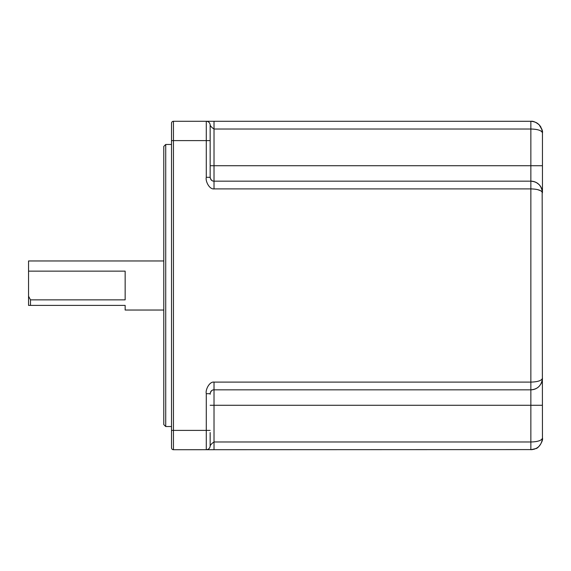 <?xml version="1.0" encoding="UTF-8"?>
<svg xmlns="http://www.w3.org/2000/svg" width="571" height="571" viewBox="0 0 571 571"><rect width="100%" height="100%" fill="white"/><g stroke="black" fill="none" stroke-linecap="round" stroke-linejoin="round"><path stroke-width="0.86" d="M532.5 449.598L173.448 449.72A1.934 1.934 0 0 1 171.514 447.785L171.514 123.215A1.934 1.934 0 0 1 173.448 121.28L214.018 121.28L206.288 121.28L206.288 177.31C205.239 180.886 209.272 189.522 214.018 188.901L214.018 181.171C212.162 181.271 210.877 179.986 210.157 177.31L210.157 176.746M542.164 190.214L542.45 438.121C541.615 440.519 537.754 441.804 530.859 441.99L214.018 441.99C212.162 443.132 210.877 444.424 210.157 445.851L210.157 432.518M210.157 394.254L210.157 393.69C210.877 391.014 212.162 389.729 214.018 389.829L214.018 382.099C209.443 381.392 205.232 389.936 206.288 393.69L206.288 449.72L214.018 449.72L214.018 405.282L530.859 405.282L530.859 449.712C537.754 449.163 541.615 445.301 542.45 438.121C543.485 440.648 538.403 448.535 535.791 448.613L530.987 449.712L535.841 448.592C538.453 448.492 543.485 440.598 542.45 438.135M531.28 188.901L530.859 188.901C537.739 189.08 541.601 190.364 542.45 192.77C541.601 185.568 537.739 181.699 530.859 181.171L214.018 181.171L214.018 165.718L210.157 165.718L210.157 125.149L210.157 177.31L206.288 177.31M210.157 140.602L210.157 138.482L210.157 140.602L173.448 140.602L173.448 121.28M210.157 138.482L210.157 125.149A3.861 3.861 0 0 0 206.388 121.288M530.859 121.288L530.859 129.01L214.018 129.01L214.018 165.718L530.859 165.718L530.859 129.01C537.739 129.189 541.601 130.474 542.45 132.879C541.601 125.677 537.739 121.809 530.859 121.288L214.018 121.28L214.018 129.01C212.162 127.868 210.877 126.584 210.157 125.149A3.861 3.861 0 0 0 206.288 121.28A3.861 3.861 40.8 0 1 206.638 121.302M533.778 181.549L530.859 181.171L214.189 181.171M210.164 177.545A3.861 3.861 0 0 0 210.228 178.073A3.861 3.861 0 0 1 210.164 177.545L210.171 177.66M210.735 179.344L210.735 179.344A3.861 3.861 0 0 0 210.999 179.715A3.861 3.861 0 0 1 210.735 179.344M211.191 179.944A3.861 3.861 0 0 0 213.861 181.171A3.861 3.861 0 0 1 211.191 179.944L211.206 179.958M211.441 180.186L211.948 180.572M536.526 182.656L538.931 184.454M540.901 190.835L537.696 189.651M210.735 391.649L210.735 391.656A3.861 3.861 0 0 1 213.511 389.857L213.326 389.886M210.185 393.205A3.861 3.861 0 0 0 210.164 393.455A3.861 3.861 0 0 1 210.185 393.205A3.861 3.861 0 0 0 210.164 393.455A3.861 3.861 0 0 1 210.228 392.927A3.861 3.861 0 0 0 210.185 393.205A3.861 3.861 0 0 1 210.228 392.927A3.861 3.861 0 0 0 210.185 393.205L210.178 393.226M206.352 449.72L206.288 449.72A3.861 3.861 0 0 0 210.157 445.851A3.861 3.861 0 0 1 206.288 449.72L206.481 449.712M536.297 122.637L537.404 123.307M540.294 126.148L540.83 126.962M542.036 129.803L542.45 132.879C542.907 131.152 541.808 128.454 539.152 124.778C535.826 122.13 533.1 120.966 530.987 121.288L532.051 121.345M542.45 192.77A11.591 11.591 0 0 0 538.924 184.44A11.591 11.591 0 0 1 542.45 192.77L542.45 132.879L542.072 129.931M210.157 405.282L214.018 405.282L214.018 389.829L530.859 389.829A11.591 11.591 0 0 0 538.931 386.546A11.591 11.591 0 0 1 530.859 389.829C537.754 389.272 541.615 385.411 542.45 378.23C541.615 380.629 537.754 381.913 530.859 382.099L214.018 382.099M542.45 165.718L530.859 165.718L530.859 181.171A11.591 11.591 0 0 1 538.817 184.34A11.591 11.591 0 0 0 530.859 181.171L530.859 405.282L542.45 405.282M542.45 378.23A11.591 11.591 0 0 1 542.164 380.786A11.591 11.591 0 0 0 542.45 378.23M542.043 381.285A11.591 11.591 0 0 1 540.83 384.14A11.591 11.591 0 0 0 542.043 381.285M534.342 449.177L533.849 449.32M535.933 441.597L537.011 441.397M213.511 389.857A3.861 3.861 0 0 0 210.735 391.656A3.861 3.861 0 0 1 213.511 389.857A3.861 3.861 0 0 0 210.735 391.656M163.784 424.603L163.784 146.397L165.718 144.47L165.718 426.53L163.784 424.603M163.784 310.039L125.149 310.039L125.149 305.399L28.55 305.399L28.55 296.221L30.484 299.854L30.484 305.399M29.449 305.399L28.55 305.399L28.55 271.146L28.55 296.221M30.484 299.854L125.149 299.854L125.149 271.146L28.55 271.146L28.55 260.961L163.784 260.961M171.514 447.785A1.934 1.934 0 0 0 173.448 449.72L173.448 140.602L171.514 140.602M171.514 430.398L210.157 430.398M210.157 125.149A3.861 3.861 40.8 0 0 210.099 124.514M530.859 181.549L530.859 182.656M530.859 184.347L530.859 186.51M206.388 449.712A3.861 3.861 0 0 0 210.157 445.851M530.859 188.901L214.018 188.901L214.018 181.171M206.288 393.69L210.157 393.69M207.68 121.28L207.194 121.28M206.481 121.28L207.637 121.28M542.05 129.86L539.181 124.806M539.152 124.778L536.126 122.551L533.471 121.58M206.295 449.72L207.68 449.72M171.514 426.53L165.718 426.53M171.514 144.47L165.718 144.47"/></g></svg>
